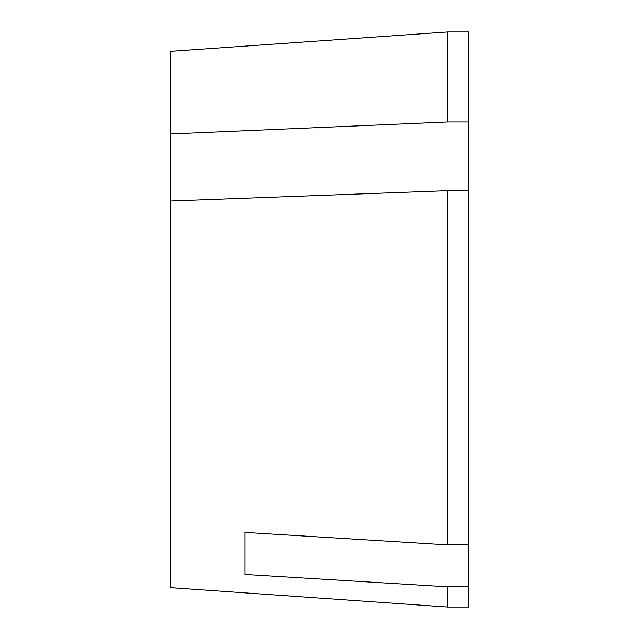 <?xml version="1.0" encoding="UTF-8"?>
<svg xmlns="http://www.w3.org/2000/svg" width="639" height="639" viewBox="0 0 639 639"><rect width="100%" height="100%" fill="white"/><g stroke="black" fill="none" stroke-linecap="round" stroke-linejoin="round"><path stroke-width="0.96" d="M447.723 121.993L170.397 133.982L170.397 51.344L447.723 31.95L447.723 121.993L468.603 121.993L468.603 544.907L447.723 544.907L244.953 532.399L244.953 574.453L447.723 586.826L447.723 607.05L170.397 587.656L170.397 201.005L447.723 190.67L447.723 544.907M170.397 201.005L170.397 133.982M447.723 607.05L468.603 607.05L468.603 544.907M244.953 559.301L244.953 532.399M447.723 31.95L468.603 31.95L468.603 121.993M468.603 190.67L447.723 190.67M468.603 586.826L447.723 586.826"/></g></svg>

